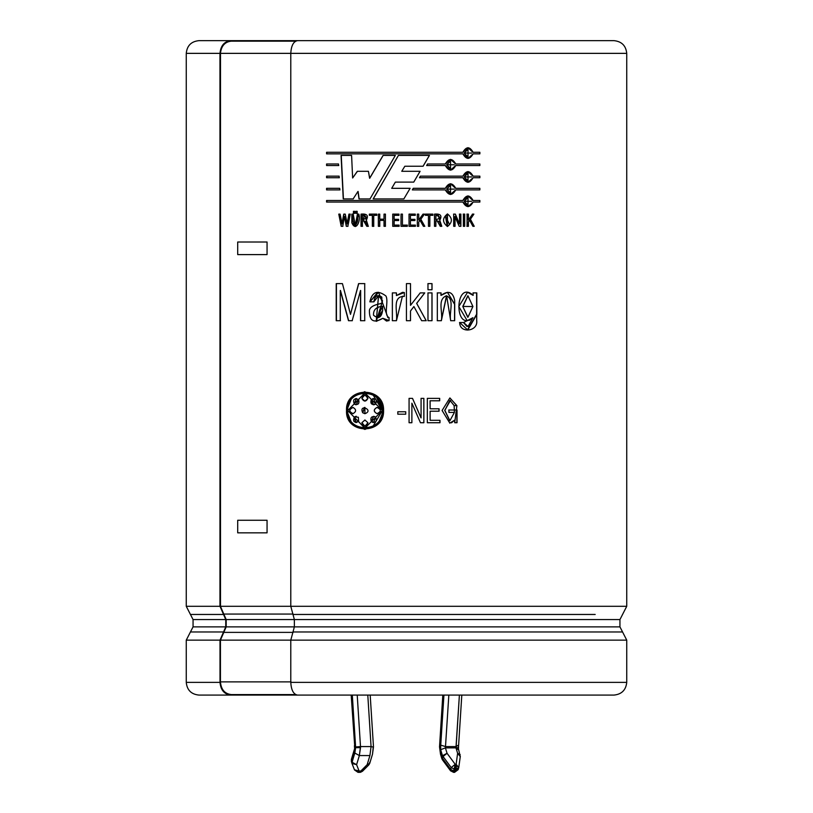 <?xml version="1.0" encoding="UTF-8"?>
<svg xmlns="http://www.w3.org/2000/svg" width="813" height="813" viewBox="0 0 813 813"><rect width="100%" height="100%" fill="white"/><g stroke="black" fill="none" stroke-linecap="round" stroke-linejoin="round"><path stroke-width="1.22" d="M454.152 769.068L455.199 764.311L451.205 767.574L454.152 769.068L451.205 767.574L450.646 769.403L453.603 770.897L454.152 769.068L453.603 770.897L455.585 770.998L456.449 766.74L455.514 766.74L455.199 769.169L456.134 769.169L455.199 769.169L454.64 770.998L455.199 769.169L454.152 769.068M456.134 746.578L455.971 747.675L458.136 747.675L455.971 747.675L459.396 695.085L456.134 746.578L445.565 746.578L456.134 746.578L458.359 745.155M362.364 769.789L362.507 771.232L360.545 772.279L360.87 770.998L359.834 772.35L367.161 764.677L369.915 755.572L371.063 746.578L367.791 695.085L371.063 746.578L360.494 746.578L371.063 746.578L369.915 755.572L359.346 755.572L360.505 747.675L355.627 747.675L354.824 753.021L359.346 755.572L369.915 755.572L367.161 764.677L360.87 770.998L359.072 770.998L360.87 770.998L360.545 772.279L359.834 772.35L358.025 772.35L359.072 770.998L356.602 764.677L359.072 770.998L354.458 769.789L359.072 770.998L358.025 772.35L354.509 769.952L351.938 763.336L355.627 747.675L352.314 695.085L355.606 746.944L360.494 746.578L359.346 755.572L356.602 764.677L359.346 755.572L354.824 753.021L352.039 762.248L351.48 760.419L352.039 762.248L356.602 764.677L352.039 762.248L352.039 763.62L351.389 761.507L351.988 763.458L356.602 764.677L351.988 763.458L354.458 769.789M354.722 749.698L354.61 747.675L354.722 749.698L351.389 761.507L351.389 759.322L354.722 749.698L354.417 745.694M186.258 640.146L190.435 631.975L223.545 631.975L225.76 626.874L225.76 619.577L223.545 614.465L190.435 614.465L186.258 606.295L219.957 606.295L219.957 53.363L186.258 53.363L219.957 53.363L219.957 606.295L186.258 606.295L193.057 619.577L225.76 619.577L193.057 619.577L190.435 614.465L223.545 614.465L220.008 606.295L291.054 606.295L220.008 606.295L225.76 619.577L225.76 626.874L193.057 626.874L225.76 626.874L223.545 631.975L190.435 631.975L186.258 640.146L220.008 640.146L186.258 640.146L186.258 682.371L220.008 682.371L220.008 640.146L223.545 631.975L220.008 640.146L220.008 682.371L186.258 682.371C187.02 690.085 191.258 694.322 198.972 695.085L230.77 695.085C224.276 694.272 220.689 690.034 220.008 682.371C220.689 690.034 224.276 694.272 230.77 695.085L273.29 695.085L230.77 695.085M622.565 631.975L292.985 631.975L290.79 640.146L626.742 640.146L626.742 682.371C625.929 690.034 621.701 694.272 614.028 695.085L297.467 695.085L614.028 695.085C621.701 694.272 625.929 690.034 626.742 682.371L290.79 682.371C291.217 690.034 293.442 694.272 297.467 695.085C293.442 694.272 291.217 690.034 290.79 682.371L626.742 682.371L626.742 640.146L290.79 640.146L290.79 682.371L290.79 640.146L292.985 631.975L622.565 631.975L619.943 626.874L294.367 626.874L292.985 631.975L294.367 626.874L619.943 626.874L619.943 619.577L619.943 626.874L626.742 640.146M292.985 614.465L595.187 614.465L292.985 614.465L294.367 619.577L294.367 626.874L294.367 619.577L619.943 619.577L294.367 619.577L290.79 606.295L292.985 614.465M626.742 606.295L290.79 606.295L626.742 606.295L626.742 53.363L626.742 606.295L619.943 619.577M230.77 40.65L267.965 40.65L230.77 40.65C224.276 41.463 220.689 45.691 220.008 53.363C220.689 45.691 224.276 41.463 230.77 40.65L198.972 40.65C191.258 41.412 187.02 45.65 186.258 53.363L186.258 606.295M614.028 40.65C621.701 41.463 625.929 45.691 626.742 53.363L290.79 53.363L290.79 606.295L290.79 53.363L626.742 53.363C625.929 45.691 621.701 41.463 614.028 40.65L297.467 40.65C293.442 41.463 291.217 45.691 290.79 53.363C291.217 45.691 293.442 41.463 297.467 40.65L614.028 40.65M220.008 53.363L220.496 606.295L220.496 53.363M291.064 53.363L220.394 53.363L291.064 53.363M454.731 422.73L456.896 405.636L454.142 405.636L454.416 412.425L448.918 412.425L448.918 410.006L457.028 410.006L457.028 422.73L454.731 422.73L454.589 420.128L451.52 422.831M430.128 400.789L430.128 408.797L439.071 408.797L439.071 411.215L430.128 411.215L430.128 420.311L439.996 420.311L439.996 422.73L427.333 422.73L427.333 398.37L439.691 398.37L439.691 400.789L430.067 400.789L430.128 408.797M420.463 422.73L411.886 403.187L411.886 422.73L409.071 422.73L409.071 398.37L412.516 398.37L421.073 417.902L421.073 398.37L423.878 398.37L423.878 422.73L420.463 422.73L411.886 403.187L411.866 422.73M397.831 411.764L397.831 414.193L397.811 411.764L405.717 411.764L405.717 414.193L397.811 414.193L397.831 411.764L397.811 414.193L405.717 414.193L405.717 411.764M342.446 283.625L350.484 314.377L358.584 283.625L364.722 283.625L364.722 320.718L360.525 320.718L360.525 290.475L352.171 320.718L348.492 320.718L340.281 290.475L340.281 320.718L336.216 320.718L336.216 283.625L342.446 283.625L350.484 314.377L358.716 283.625L364.844 283.625M369.844 301.847C372.161 291.694 377.506 289.723 385.89 295.952C389 301.338 383.228 315.241 389.061 317.548L389.061 320.576L382.811 318.3C373.634 323.635 369.173 320.932 369.417 310.19C370.139 307.131 373.685 304.997 380.047 303.767L381.968 302.975L381.795 297.08C377.517 294.184 374.864 295.78 373.848 301.847L369.844 301.847L378.594 292.284L387.933 317.558L389.061 317.548L389.061 320.576L386.714 321.023L382.811 318.3L376.297 321.338L382.547 300.79L378.523 295.769L373.848 301.847M396.419 292.893L396.419 295.536L404.356 292.548L404.356 296.41C391.663 296.074 397.872 312.355 396.419 320.718L392.354 320.718L392.354 292.893L396.419 292.893L396.449 295.536L402.506 292.324L404.356 292.548L404.356 296.41L402.425 296.267L403.665 296.339M410.494 320.718L410.494 310.993L413.898 306.542L410.504 310.993L410.504 320.718L406.429 320.718L406.429 283.625L410.504 283.625L410.504 305.353L420.23 292.893L424.762 292.893L416.673 303.371L426.236 320.718L421.652 320.718L413.898 306.542L410.494 310.993L410.494 320.718L410.504 310.993L413.898 306.542L421.652 320.718M427.973 320.718L427.973 292.893L432.028 292.893L432.028 320.718L427.973 320.718L427.973 292.893M427.973 289.753L427.973 283.625L432.028 283.625L432.028 289.753L427.973 289.753L427.973 283.625M450.687 320.718C448.827 312.426 455.016 299.133 446.347 295.78C437.008 299.641 443.085 312.06 441.357 320.718L437.323 320.718L437.323 292.893L441.063 292.893L441.063 295.373C448.38 290.119 452.922 291.837 454.691 300.536L454.68 320.718L450.687 320.718L446.642 295.769L441.357 320.718M467.516 292.274L473.014 295.312L473.207 292.893L476.804 292.893L476.703 320.627C478.288 331.572 459.579 333.858 459.68 322.517L463.623 322.517L472.922 317.69C453.725 333.686 454.66 278.585 473.207 295.312L467.566 292.274L458.796 306.542L467.241 320.729L472.922 317.69L469.355 320.383M353.147 198.931L357.954 191.462L353.147 198.931L343.238 198.931L341.064 155.415L351.592 155.415L352.629 177.996L357.303 171.299L368.421 171.299L369.61 178.25L383.096 155.415L395.331 155.415L370.006 198.931L359 198.931L357.954 191.462L359 198.931M429.447 155.415L423.095 166.248L404.833 166.248L401.754 171.299L420.087 171.299L413.766 182.112L395.352 182.112L391.703 188.321L410.128 188.321L403.848 198.931L373.167 198.931L398.4 155.415L429.447 155.415L398.4 155.415L373.167 198.931L403.848 198.931L410.128 188.321L406.5 194.449L410.118 188.321L391.703 188.321L395.352 182.112L413.766 182.112L420.087 171.299L413.746 182.112L420.047 171.299L401.754 171.299L404.833 166.248L423.095 166.248L429.447 155.415M473.095 200.496L468.003 195.892L462.871 200.496C466.306 194.541 469.711 194.541 473.095 200.496L479.873 200.496L479.873 202.061L473.095 202.061C469.711 208.016 466.306 208.016 462.871 202.061L326.582 202.061L326.582 200.496L462.871 200.496L326.582 200.496L326.582 202.061L462.871 202.061L468.003 206.665L473.095 202.061M450.493 194.49L455.615 189.896L479.873 189.896L479.873 188.321L455.758 188.321L450.554 183.728L445.321 188.321L413.258 188.321L412.333 189.896L413.258 188.321L445.321 188.321C448.817 182.366 452.292 182.366 455.758 188.321L479.873 188.321L479.873 189.896L455.758 189.896C452.292 195.852 448.817 195.852 445.321 189.896L412.333 189.896L445.321 189.896L450.554 194.49L455.758 189.896L450.554 194.49M473.095 176.157L468.003 171.553L462.871 176.157L420.382 176.157L419.467 177.722L420.382 176.157L462.871 176.157C466.306 170.202 469.711 170.202 473.095 176.157L479.873 176.157L479.873 177.722L473.095 177.722C469.711 183.677 466.306 183.677 462.871 177.722L419.467 177.722L462.871 177.722L468.003 182.325L473.095 177.722L467.922 182.315M427.547 163.982L426.632 165.547L427.547 163.982L445.321 163.982C448.817 158.027 452.292 158.027 455.758 163.982L479.873 163.982L479.873 165.547L455.758 165.547C452.292 171.513 448.817 171.513 445.321 165.547L426.632 165.547L445.321 165.547L450.554 170.151L455.758 165.547L450.432 170.151M473.095 152.285L468.003 147.692L462.871 152.285C466.306 146.33 469.711 146.33 473.095 152.285L479.873 152.285L479.873 153.85L473.095 153.85C469.711 159.815 466.306 159.815 462.871 153.85L326.582 153.85L326.582 152.285L462.871 152.285L326.582 152.285L326.582 153.85L462.871 153.85L468.003 158.454L473.095 153.85M339.722 188.321L339.793 189.896L326.582 189.896L326.582 188.321L339.722 188.321L339.793 189.896M339.112 176.157L339.194 177.722L326.582 177.722L326.582 176.157L339.112 176.157L339.194 177.722M338.513 163.982L338.584 165.547L326.582 165.547L326.582 163.982L338.513 163.982L338.584 165.547M341.206 226.309L338.777 214.124L340.088 214.124L341.948 223.91L343.767 214.124L345.23 214.124L347.06 223.931L348.94 214.124L350.271 214.124L347.822 226.309L346.267 226.309L344.499 216.522L342.74 226.309L341.206 226.309L338.777 214.124M358.777 214.124C361.236 220.333 355.881 232.457 351.846 222.813L351.846 214.124L353.208 214.124C352.283 219.134 352.984 222.853 355.311 225.303C357.639 222.833 358.34 219.114 357.415 214.124L358.777 214.124L355.271 226.512L351.846 222.813L352.009 214.124L353.36 214.124M353.431 213.321L353.431 211.319L354.732 211.319L354.732 213.321L353.431 213.321L353.431 211.319M355.85 213.321L355.85 211.319L357.161 211.319L357.161 213.321L355.85 213.321L355.85 211.319M366.785 226.309C367.181 222.488 365.718 220.679 362.415 220.892L362.415 226.309L361.033 226.309L361.033 214.124C367.08 213.575 368.817 215.618 366.246 220.252L368.279 226.309L366.785 226.309L363.665 220.892L362.415 220.892L362.415 226.309M369.326 215.333L369.326 214.124L376.765 214.124L376.765 215.333L373.736 215.333L373.736 226.309L372.344 226.309L372.344 215.333L369.326 215.333L369.326 214.124M379.752 214.124L379.752 219.175L384.031 219.175L384.031 214.124L385.423 214.124L385.423 226.309L384.031 226.309L384.031 220.394L379.752 220.394L379.752 226.309L378.36 226.309L378.36 214.124L379.752 214.124L379.752 219.175M398.655 220.547L394.173 220.547L394.132 225.099L399.102 225.099L399.102 226.309L392.73 226.309L392.73 214.124L398.949 214.124L398.949 215.333L394.132 215.333L394.132 219.337L398.634 219.337L398.634 220.547L394.132 220.547L394.132 225.099M401.022 226.309L401.022 214.124L402.435 214.124L402.435 225.099L407.343 225.099L407.343 226.309L401.022 226.309L401.033 214.124M410.443 220.547L410.443 225.099L415.413 225.099L415.413 226.309L409.041 226.309L409.041 214.124L415.27 214.124L415.27 215.333L410.443 215.333L410.443 219.337L414.945 219.337L414.945 220.547L410.433 220.547L410.443 225.099M424.437 214.124L420.809 219.236L424.823 226.309L423.431 226.309L419.955 220.293L418.736 222.04L418.736 226.309L417.333 226.309L417.333 214.124L418.736 214.124L418.736 220.018L423.034 214.124L424.437 214.124L420.768 219.236L424.823 226.309M429.853 215.333L429.853 226.309L428.461 226.309L428.461 215.333L425.412 215.333L425.412 214.124L432.892 214.124L432.892 215.333L429.782 215.333L429.853 226.309M441.794 226.309L439.752 220.252L441.794 226.309L440.29 226.309C440.687 222.488 439.223 220.689 435.89 220.892L435.89 226.309L434.488 226.309L434.488 214.124C440.585 213.565 442.343 215.608 439.752 220.252L441.693 226.309L440.199 226.309M447.455 226.512C442.262 222.315 442.262 218.118 447.465 213.921C452.648 218.118 452.648 222.315 447.455 226.512L447.455 213.921L447.455 226.512M455.361 214.124L459.528 223.9L459.528 214.124L460.89 214.124L460.89 226.309L459.223 226.309L455.046 216.532L455.046 226.309L453.684 226.309L453.684 214.124L455.361 214.124L459.528 223.9L459.528 214.124M464.721 214.124L464.721 226.309L463.359 226.309L463.359 214.124L464.721 214.124L464.721 226.309M472.546 214.124L468.42 220.018L472.546 214.124L473.877 214.124L470.412 219.236L474.253 226.309L472.912 226.309L469.589 220.293L468.42 222.04L468.42 226.309L467.069 226.309L467.069 214.124L468.42 214.124L468.42 220.018L468.42 214.124M364.895 391.673L351.877 397.201L346.531 410.545L351.877 423.898L364.895 429.427L378.075 423.898L383.563 410.545C384.569 434.904 345.2 434.894 346.531 410.545C345.2 386.195 384.569 386.195 383.563 410.545L377.344 396.51M320.546 40.65L267.965 40.65M273.29 695.085L297.467 695.085M373.147 394.996L382.384 410.545L373.137 426.114L382.313 410.545L364.895 428.166L347.74 410.545L364.895 392.933L382.384 410.545L376.602 397.445M364.895 392.933L367.446 393.106M364.956 429.427L351.999 423.868L346.704 410.545L351.999 397.232L364.956 391.673L351.999 397.232L346.704 410.545L351.999 423.868L364.956 429.427M361.958 422.74L364.956 426.276L361.836 422.74L364.895 426.276L367.964 422.74L364.895 419.986L361.836 422.74L365.017 419.986M373.177 404.742L371.317 399.722C370.271 403.715 371.724 405.179 375.667 404.132M377.293 407.404L376.927 407.425C381.419 409.508 381.419 411.591 376.927 413.665C381.419 411.591 381.419 409.508 376.927 407.425C373.401 409.508 373.401 411.591 376.927 413.665L377.293 413.695M353.147 407.425C348.767 409.508 348.767 411.591 353.147 413.665C348.767 411.591 348.767 409.508 353.147 407.425M352.994 413.665C348.604 411.591 348.604 409.508 352.994 407.425C356.46 409.508 356.46 411.591 352.994 413.665C356.46 411.591 356.46 409.508 352.994 407.425C348.604 409.508 348.604 411.591 352.994 413.665L352.801 413.695M358.757 399.722L355.688 398.573M355.708 422.526L354.468 416.957C352.781 421.632 354.204 423.106 358.757 421.378M365.017 413.695L362.71 412.77L364.895 413.695L364.946 407.415L362.71 412.77L364.387 407.465M374.153 404.742L375.576 404.132L373.675 398.533L371.216 399.722L373.675 404.783M371.317 399.722L372.923 398.624M377.008 413.665C373.482 411.591 373.482 409.508 377.008 407.425L378.34 407.587M372.872 422.465L371.216 421.378L373.675 422.557L375.576 416.957L373.675 416.317L371.216 421.378L373.675 416.317M364.956 401.104L361.836 398.35L364.895 401.104L367.964 398.35L364.895 394.813L361.836 398.35L364.946 394.813M355.962 404.772L354.316 404.132L356.175 404.772L358.614 399.722L356.185 398.533L354.316 404.132L356.348 398.502M354.468 416.957L356.185 422.567L358.614 421.378L358.36 417.221L358.614 421.378C354.062 423.106 352.629 421.632 354.316 416.957L356.084 416.307M356.328 416.307L354.316 416.957L358.36 417.221M382.313 410.545C383.34 387.781 346.429 387.781 347.74 410.545C346.419 433.309 383.35 433.309 382.313 410.545M358.614 399.722C359.641 403.705 358.208 405.179 354.316 404.132C352.629 399.457 354.062 397.984 358.614 399.722M367.964 398.35C365.921 401.917 363.878 401.917 361.836 398.35C363.878 393.827 365.921 393.827 367.964 398.35M371.216 421.378C370.169 417.384 371.632 415.91 375.576 416.957C377.293 421.632 375.83 423.106 371.216 421.378M376.927 413.665C373.401 411.591 373.401 409.508 376.927 407.425M371.216 399.722C375.83 397.984 377.293 399.457 375.576 404.132C371.632 405.179 370.169 403.705 371.216 399.722M364.895 413.695L362.71 412.77C358.381 403.319 374.529 410.128 364.895 413.695M361.836 422.74L364.895 419.986L367.964 422.74C365.921 427.272 363.878 427.272 361.836 422.74M267.06 242.01L267.06 254.601L237.701 254.601L237.701 242.01L267.06 242.01L237.701 242.01L237.701 254.601L267.06 254.601L267.06 242.01M237.701 520.259L267.06 520.259L267.06 532.84L237.701 532.84L237.701 520.259L237.701 532.84L267.06 532.84L267.06 520.259L237.701 520.259M468.42 226.309L468.42 222.04L468.247 226.309L466.896 226.309M468.247 226.309L468.247 222.04L469.406 220.293L468.247 222.04L469.589 220.293L472.912 226.309M474.253 226.309L470.229 219.236L474.06 226.309L470.229 219.236L473.877 214.124M473.684 214.124L470.229 219.236L473.684 214.124L472.353 214.124M468.247 214.124L468.247 220.018L468.247 214.124L466.896 214.124M467.069 214.124L467.069 226.309M463.197 214.124L464.548 214.124L464.548 226.309L464.548 214.124M463.359 214.124L463.359 226.309M460.737 214.124L460.737 226.309L460.737 214.124L459.375 214.124M460.89 226.309L460.89 214.124M455.219 214.124L459.375 223.9L455.219 214.124L453.542 214.124M453.684 214.124L453.684 226.309M455.046 226.309L455.046 216.532L454.914 226.309L454.914 216.532L459.223 226.309M445.605 216.299L447.455 215.13L447.465 225.353L445.494 216.299L447.008 225.272L445.494 216.299L449.315 224.134L445.605 216.299M447.374 215.13L445.494 216.299L447.455 215.13M447.404 213.921L447.404 226.512L447.404 213.921M441.693 226.309L437.861 214.124L439.752 220.252L438.024 214.124L434.488 214.124L434.488 226.309M435.89 226.309L435.89 220.892L435.798 226.309L435.798 220.892L437.15 220.892L440.29 226.309M436.54 220.892L435.9 220.892L436.54 220.892M435.798 219.683L435.89 215.333C441.012 216.756 441.012 218.199 435.89 219.683L435.89 219.683C441.012 218.199 441.012 216.756 435.89 215.333L435.89 219.683L436.805 219.683M438.329 215.394L435.829 215.333L438.329 215.394M432.821 214.124L432.821 215.333L432.821 214.124L425.362 214.124M432.892 215.333L432.892 214.124M425.412 214.124L425.412 215.333M428.461 215.333L428.461 226.309M429.782 215.333L429.782 226.309L429.782 215.333M424.386 214.124L420.768 219.236L424.772 226.309L420.768 219.236L424.386 214.124L422.984 214.124M423.034 214.124L418.736 220.018L418.736 214.124M418.705 214.124L418.705 220.018L418.705 214.124L417.303 214.124L417.333 226.309M418.736 226.309L418.705 222.04L418.705 226.309L418.705 222.04L419.955 220.293L418.705 222.04L419.955 220.293L423.431 226.309M414.925 219.337L414.925 220.547M410.443 219.337L410.443 215.333M415.24 214.124L415.24 215.333L415.24 214.124L409.03 214.124L409.041 226.309M415.27 215.333L415.27 214.124M415.392 225.099L415.392 226.309M402.435 225.099L402.435 214.124M407.343 225.099L407.343 226.309M398.634 220.547L398.634 219.337M394.132 219.337L394.132 215.333L398.97 215.333M398.949 215.333L398.949 214.124M392.77 226.309L392.77 214.124L392.77 226.309L399.122 226.309M392.73 214.124L392.73 226.309M399.102 226.309L399.102 225.099M384.031 220.394L384.031 226.309M384.092 226.309L384.092 220.394L384.092 226.309L385.484 226.309M385.423 226.309L385.423 214.124M384.031 219.175L384.031 214.124M378.441 226.309L378.441 214.124L378.441 226.309L379.823 226.309M378.36 214.124L378.36 226.309M379.752 226.309L379.752 220.394M376.765 215.333L376.765 214.124M369.427 215.333L369.427 214.124L369.427 215.333M372.344 215.333L372.344 226.309M372.445 226.309L372.445 215.333L372.445 226.309L373.828 226.309M373.736 226.309L373.736 215.333M376.846 215.333L373.828 215.333M361.165 226.309L361.165 214.124L361.165 226.309L362.547 226.309M368.279 226.309L364.529 214.124L361.033 214.124L361.033 226.309M368.391 226.309L366.897 226.309L364.031 220.892M363.065 220.892L362.547 220.892L363.065 220.892M362.547 219.683L362.415 215.333C367.496 216.756 367.496 218.199 362.415 219.683L363.533 219.683L364.285 215.333L362.547 215.333C367.628 216.736 367.628 218.189 362.547 219.683M363.533 219.683L362.415 219.683C367.496 218.199 367.496 216.756 362.415 215.333L362.415 219.683M356.003 213.321L356.003 211.319L356.003 213.321L357.303 213.321M357.161 213.321L357.161 211.319M353.584 213.321L353.584 211.319L353.584 213.321L354.875 213.321M354.732 213.321L354.732 211.319M351.846 214.124L351.846 222.813L355.433 226.512M355.403 226.512L352.009 222.813L352.009 214.124M357.415 214.124L355.311 225.303L353.208 214.124M355.464 225.292L357.547 214.124L355.383 225.292M341.389 226.309L338.97 214.124L341.389 226.309L342.923 226.309M342.74 226.309L344.499 216.522L346.267 226.309M346.44 226.309L344.682 216.522L346.44 226.309L347.984 226.309M347.822 226.309L350.271 214.124M348.94 214.124L347.06 223.931L349.102 214.124L347.232 223.931L345.23 214.124M343.767 214.124L341.948 223.91L343.95 214.124L342.131 223.91L340.088 214.124M326.806 165.547L326.806 163.982L326.806 165.547L338.777 165.547M326.582 163.982L326.582 165.547M326.806 177.722L326.806 176.157L326.806 177.722L339.387 177.722M326.582 176.157L326.582 177.722M326.806 189.896L326.806 188.321L326.806 189.896L339.986 189.896M326.582 188.321L326.582 189.896M479.67 152.285L479.67 153.85L479.67 152.285M479.873 153.85L479.873 152.285M467.912 147.692L472.912 152.285L467.912 147.692M326.806 153.85L326.806 152.285L326.806 153.85M464.325 153.068L468.003 149.257L468.003 156.889L464.162 153.068L467.831 156.889L464.162 153.068L471.662 153.068L464.325 153.068M467.912 149.257L464.162 153.068L467.912 149.257M479.67 163.982L479.67 165.547L479.67 163.982M450.493 170.151L455.615 165.547L479.873 165.547L479.873 163.982L455.615 163.982L450.554 159.389L445.321 163.982M450.493 159.389L455.615 163.982L450.493 159.389M427.486 163.982L445.209 163.982M446.804 164.765L450.554 160.954L450.554 168.586L446.693 164.765L450.432 168.586L446.693 164.765L454.284 164.765L446.804 164.765M450.483 160.954L446.693 164.765M479.67 176.157L479.67 177.722L479.67 176.157M479.873 177.722L479.873 176.157M467.912 171.553L472.912 176.157L467.912 171.553M464.325 176.939L468.003 173.118L468.003 180.75L464.162 176.939L467.831 180.75L464.162 176.939L471.662 176.939L464.325 176.939M467.912 173.118L464.162 176.939L467.912 173.118M420.341 176.157L462.709 176.157M450.493 183.728L455.615 188.321L450.493 183.728M413.238 188.321L445.209 188.321L413.238 188.321M450.483 185.293L446.693 189.114L450.554 185.293L450.554 192.925L446.693 189.114L450.483 192.925M479.67 188.321L479.67 189.896L479.67 188.321M446.804 189.114L454.284 189.104L446.804 189.114M479.67 200.496L479.67 202.061L479.67 200.496M479.873 202.061L479.873 200.496M467.912 195.892L472.912 200.496L467.912 195.892M464.325 201.278L468.003 197.457L468.003 205.1L464.162 201.278L467.831 205.1L464.162 201.278L471.662 201.278L464.325 201.278M467.912 197.468L464.162 201.278L467.912 197.468M326.806 202.061L326.806 200.496L326.806 202.061M429.386 155.415L423.055 166.248L429.386 155.415M373.258 198.931L398.431 155.415L373.258 198.931L403.858 198.931M383.096 155.415L369.61 178.25L383.157 155.415L395.362 155.415M383.157 155.415L369.712 178.25L368.421 171.299M357.303 171.299L352.629 177.996L357.446 171.299L352.629 177.996L351.592 155.415M343.421 198.931L341.257 155.415L343.421 198.931L353.299 198.931M341.064 155.415L343.238 198.931M359.133 198.931L358.096 191.462L359.133 198.931L370.108 198.931M370.006 198.931L395.331 155.415M467.119 320.718L472.922 317.69L468.064 326.541L463.623 322.517M459.528 322.517L463.461 322.517L466.926 326.48M459.68 322.517L467.76 330.048L476.845 314.438L476.804 292.893M473.014 292.893L476.601 292.893L476.642 314.174L467.678 330.037M462.943 306.44L467.953 295.769L472.922 306.511L467.942 317.253L462.78 306.44L467.76 317.253L462.78 306.44L472.922 306.562L462.943 306.44M467.841 295.769L462.78 306.44L467.841 295.769M473.207 292.893L473.014 295.312M468.054 326.541L463.461 322.517M467.353 330.037L476.642 314.336L476.601 292.893M446.5 295.769L441.256 320.718L437.231 320.718M454.68 320.718L454.731 304.316L447.445 292.284L441.063 295.373L441.063 292.893M447.384 292.284L454.589 304.326L454.538 320.718L454.589 304.326L447.384 292.284M440.961 292.893L440.961 295.373L440.961 292.893L437.231 292.893M437.323 292.893L437.323 320.718M432.028 289.753L432.028 283.625M431.957 283.625L431.957 289.753L431.957 283.625L427.912 283.625M432.028 320.718L432.028 292.893M431.957 292.893L431.957 320.718L431.957 292.893L427.912 292.893M426.236 320.718L416.642 303.371L426.175 320.718L416.642 303.371L424.762 292.893M424.711 292.893L416.642 303.371L424.711 292.893L420.189 292.893M420.23 292.893L410.494 305.353L410.494 283.625M406.429 283.625L406.429 320.718M392.394 292.893L392.354 320.718L396.449 320.718L402.425 296.267M373.95 301.847L369.956 301.847L377.689 292.314M378.573 295.769L376.226 321.338L378.523 295.769M382.649 310.688L382.577 306.267L382.649 310.688L376.968 317.883L382.577 306.267L382.649 310.688L378.533 317.659L382.649 310.688M378.086 307.802L376.531 308.259L378.086 307.802M386.48 321.023L382.872 318.3L389.112 320.576M388.533 317.548L387.74 317.558M382.577 306.267C376.297 306.796 373.269 309.773 373.502 315.19C378.37 319.275 381.388 317.771 382.577 310.688L382.577 306.267M358.584 283.625L350.484 314.377L358.716 283.625M336.419 320.718L336.419 283.625L336.419 320.718L340.474 320.718M336.216 283.625L336.216 320.718M340.281 320.718L340.281 290.475L348.492 320.718M348.655 320.718L340.474 290.475L348.655 320.718L352.334 320.718M360.657 290.475L360.657 320.718L360.657 290.475M352.171 320.718L360.525 290.475L360.525 320.718M364.844 320.718L360.657 320.718M364.722 320.718L364.722 283.625M409.071 422.73L409.071 398.37L412.496 398.37L421.032 417.902L412.496 398.37L421.073 417.902L421.073 398.37M423.827 398.37L423.827 422.73L423.827 398.37L421.032 398.37M423.878 422.73L423.878 398.37M439.599 398.37L439.599 400.789L439.599 398.37L427.282 398.37M439.691 400.789L439.691 398.37M427.333 398.37L427.333 422.73M439.894 420.311L439.894 422.73L439.894 420.311M439.996 422.73L439.996 420.311M430.128 420.311L430.128 411.215M438.969 408.797L438.969 411.215L438.969 408.797M439.071 411.215L439.071 408.797M449.945 397.964L456.754 405.636M456.896 405.636L449.874 397.964L442.099 410.474L449.833 423.136L454.731 420.128L449.731 423.136M456.886 410.006L456.886 422.73L456.886 410.006L448.796 410.006M457.028 422.73L457.028 410.006M448.918 410.006L448.918 412.425M449.914 400.382L444.752 410.453L449.752 420.717M454.416 412.425L449.894 420.707L444.863 410.443L450.046 400.413L454.142 405.636M449.772 420.707L444.752 410.23L450.483 400.433M220.435 53.363C221.309 45.955 224.896 41.89 231.197 41.158C224.896 41.89 221.309 45.955 220.435 53.363M295.607 41.158L231.197 41.158L295.607 41.158M231.197 694.576C224.703 693.774 221.116 689.536 220.435 681.873L220.435 640.146L226.187 626.874L226.187 619.577L220.435 606.295L223.799 614.059L293.147 614.059L223.799 614.059L226.187 619.577L294.631 619.577L226.187 619.577L226.187 626.874L294.631 626.874L226.187 626.874L223.799 632.382L293.147 632.382L223.799 632.382L220.435 640.146L291.054 640.146L220.435 640.146L220.435 681.873L291.054 681.873L220.435 681.873C221.116 689.536 224.703 693.774 231.197 694.576L295.607 694.576L231.197 694.576M442.811 695.085L439.528 746.812L443.065 695.085L439.772 746.944L440.565 753.021L441.937 757.543L442.485 755.714L440.666 749.698L440.748 745.155L443.928 695.085L440.748 745.155L440.666 749.698L442.485 755.714L441.937 757.543L450.646 769.403L451.205 767.574L443.055 756.547L442.506 758.377L443.055 756.547L442.485 755.714L451.205 767.574L455.199 764.311L456.134 764.311L457.617 753.285L455.981 747.869L445.412 747.869L455.981 747.869L457.617 753.285L460.188 754.616L457.617 753.285L460.239 756.547L458.441 748.834M460.321 756.222L457.617 753.285L456.134 764.311L455.199 764.311L447.048 753.285L445.412 747.869L448.837 695.085L445.412 747.869L447.048 753.285L455.199 764.311L455.514 766.74L456.449 766.74L455.585 770.998L458.207 769.403L455.585 770.998L453.603 770.897L450.646 769.403L441.937 757.543L439.772 746.944M351.46 695.085L354.864 747.675L351.46 695.085M371.063 746.578L373.228 747.076L372.547 754.007M357.222 695.085L360.494 746.578L357.222 695.085M458.756 767.574L456.134 764.311L458.705 767.838L456.134 769.169L458.756 767.574L460.321 756.212M351.196 695.085L354.641 745.155M351.429 761.629L351.389 759.322L354.559 748.834M355.616 746.944L355.627 747.675L360.505 747.675L360.494 746.578L355.616 746.944M362.507 771.232L360.87 770.998L362.507 771.232L368.797 764.911L367.161 764.677L368.807 764.911L369.742 763.336L367.161 764.677L369.742 763.336L372.506 754.169M369.651 762.248L369.742 763.336M458.278 749.698L455.981 747.869M456.134 764.311L456.449 766.74L456.134 764.311M455.199 764.311L454.335 769.098L455.199 769.169L455.199 764.311M447.048 753.285L443.055 756.547L447.048 753.285L442.485 755.714L447.048 753.285M445.412 747.869L440.666 749.698L445.412 747.869M445.565 746.578L440.748 745.155L445.565 746.578M458.837 767.248L458.156 769.667L454.538 772.35L455.585 770.998L454.538 772.35L453.603 772.35L454.64 770.998L453.603 772.35L450.565 770.815L450.646 769.403L450.565 770.815L442.414 759.789L442.506 758.377L442.414 759.789L441.845 758.641L440.494 754.169M440.565 753.021L440.463 754.007M453.603 772.35L452.556 770.998M458.583 745.694L458.471 748.966M193.057 619.577L193.057 626.874L190.435 631.975M372.486 754.24L373.482 746.903L370.189 695.085M461.804 695.085L458.593 745.633M439.518 746.812L440.514 754.24"/></g></svg>
